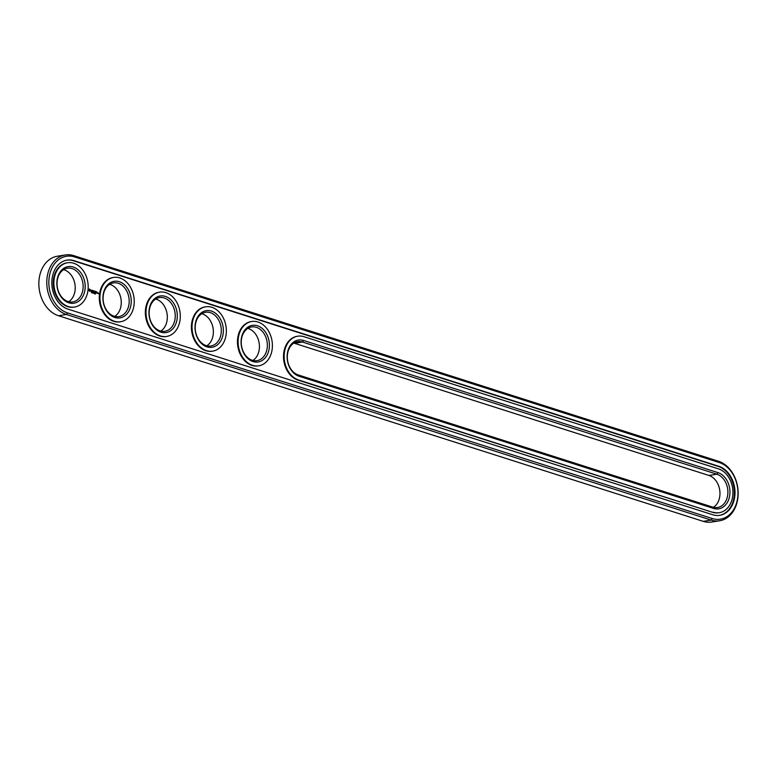<?xml version="1.0" encoding="UTF-8"?>
<svg xmlns="http://www.w3.org/2000/svg" width="777" height="777" viewBox="0 0 777 777"><rect width="100%" height="100%" fill="white"/><g stroke="black" fill="none" stroke-linecap="round" stroke-linejoin="round"><path stroke-width="1.17" d="M65.297 254.963L57.372 256.225A30.478 23.106 81 0 0 38.85 284.44A30.478 23.106 81 0 0 58.498 315.734L703.243 521.357A30.478 23.106 81 0 0 711.703 522.037L719.628 520.775A30.478 23.106 81 0 0 738.15 492.56A30.478 23.106 81 0 0 718.502 461.266L73.757 255.643A30.478 23.106 81 0 0 65.297 254.963A30.478 23.106 81 0 0 46.775 283.178A30.478 23.106 81 0 0 66.424 314.471L711.178 520.095A30.478 23.106 81 0 0 719.628 520.775M712.295 518.531A29.011 21.999 81 0 0 737.703 497.523A29.011 21.999 81 0 0 719.269 462.529L74.514 256.905A29.011 21.999 81 0 0 49.106 277.923A29.011 21.999 81 0 0 67.541 312.917L712.295 518.531L711.178 520.095L703.243 521.357M713.432 507.332A17.065 12.937 81 0 0 719.755 490.326A17.065 12.937 81 0 0 708.964 475.466L294.483 343.288A17.065 12.937 81 0 0 293.842 343.104M160.781 331.089A17.065 12.937 81 0 0 167.045 313.665A17.065 12.937 81 0 0 155.682 299.038M114.724 316.404A17.065 12.937 81 0 0 120.989 298.98A17.065 12.937 81 0 0 109.625 284.353M68.677 301.719A17.065 12.937 81 0 0 74.942 284.285A17.065 12.937 81 0 0 63.568 269.668M206.837 345.775A17.065 12.937 81 0 0 213.102 328.35A17.065 12.937 81 0 0 201.738 313.733M252.894 360.46A17.065 12.937 81 0 0 259.149 343.036A17.065 12.937 81 0 0 247.785 328.418M712.762 514.762A25.117 19.037 81 0 0 719.735 515.326A25.117 19.037 81 0 0 734.993 492.084A25.117 19.037 81 0 0 718.803 466.287L74.048 260.674A25.117 19.037 81 0 0 67.084 260.11A25.117 19.037 81 0 0 51.826 283.352A25.117 19.037 81 0 0 68.017 309.149L712.762 514.762M303.525 340.462A18.531 14.044 81 0 0 287.296 353.885A18.531 14.044 81 0 0 299.067 376.233L713.558 508.411A18.531 14.044 81 0 0 729.788 494.988A18.531 14.044 81 0 0 718.006 472.639L303.525 340.462L302.408 342.026A17.065 12.937 81 0 0 297.678 341.637A17.065 12.937 81 0 0 287.305 357.439A17.065 12.937 81 0 0 298.31 374.97L712.791 507.148A17.065 12.937 81 0 0 717.521 507.536A17.065 12.937 81 0 0 727.894 491.734A17.065 12.937 81 0 0 716.889 474.203L302.408 342.026L294.483 343.288M149.301 310.324A17.065 12.937 81 0 0 164.879 331.293A17.065 12.937 81 0 0 174.971 312.403A17.065 12.937 81 0 0 159.508 297.581A17.065 12.937 81 0 0 149.301 310.324M103.244 295.639A17.065 12.937 81 0 0 118.823 316.598A17.065 12.937 81 0 0 128.924 297.717A17.065 12.937 81 0 0 113.461 282.896A17.065 12.937 81 0 0 103.244 295.639M57.197 280.944A17.065 12.937 81 0 0 72.776 301.913A17.065 12.937 81 0 0 82.867 283.022A17.065 12.937 81 0 0 67.405 268.201A17.065 12.937 81 0 0 57.197 280.944M195.357 325.009A17.065 12.937 81 0 0 210.936 345.979A17.065 12.937 81 0 0 221.027 327.088A17.065 12.937 81 0 0 205.565 312.267A17.065 12.937 81 0 0 195.357 325.009M241.404 339.695A17.065 12.937 81 0 0 256.983 360.664A17.065 12.937 81 0 0 267.084 341.773A17.065 12.937 81 0 0 251.622 326.952A17.065 12.937 81 0 0 241.404 339.695M719.415 515.374A25.117 19.037 81 0 0 734.352 491.977A25.117 19.037 81 0 0 718.171 466.394L73.426 260.771A25.117 19.037 81 0 0 66.773 260.159M149.135 309.819A18.531 14.044 81 0 0 168.211 332.002A18.531 14.044 81 0 0 172.067 301.029A18.531 14.044 81 0 0 149.135 309.819M103.088 295.134A18.531 14.044 81 0 0 122.154 317.317A18.531 14.044 81 0 0 126.01 286.344A18.531 14.044 81 0 0 103.088 295.134M57.032 280.448A18.531 14.044 81 0 0 76.097 302.632A18.531 14.044 81 0 0 79.963 271.659A18.531 14.044 81 0 0 57.032 280.448M195.192 324.504A18.531 14.044 81 0 0 214.267 346.688A18.531 14.044 81 0 0 218.123 315.715A18.531 14.044 81 0 0 195.192 324.504M241.249 339.19A18.531 14.044 81 0 0 260.314 361.383A18.531 14.044 81 0 0 264.17 330.4A18.531 14.044 81 0 0 241.249 339.19M91.686 292.676L91.453 292.113L91.482 292.744M92.599 292.453L92.521 293.046L92.541 292.463M93.162 293.172L93.153 292.628M94.182 293.434L93.92 292.939L94.066 293.551M94.687 293.755L94.765 293.123L94.522 293.774M95.017 293.327L95.26 293.92L94.911 293.337M95.503 294.017L95.581 293.385L95.348 294.036M297.455 336.247A22.436 17.007 81 0 0 297.144 336.295A22.436 17.007 81 0 0 283.518 357.061A22.436 17.007 81 0 0 297.979 380.099L712.46 512.276A22.436 17.007 81 0 0 718.686 512.781A22.436 17.007 81 0 0 718.997 512.723M74.242 307.109A22.436 17.007 -99 0 1 73.932 307.168A22.436 17.007 -99 0 1 53.458 279.603A22.436 17.007 -99 0 1 66.88 262.859A22.436 17.007 -99 0 1 67.191 262.811M89.413 288.966L88.695 290.307L89.792 291.356L90.501 290.015L89.413 288.966M90.996 290.122L91.55 290.986L90.928 291.103L91.628 291.307L91.084 290.433L91.705 290.326L90.996 290.122M91.9 290.375L92.094 291.628L92.638 290.54L91.9 290.375M92.851 290.53L92.648 291.734L93.25 291.997L92.89 290.695L93.463 290.802L92.851 290.53M94.027 291.725L93.735 290.812L93.57 292.103L93.745 291.161L94.435 292.298L94.58 291.152L93.92 291.744M95.435 291.356L94.804 291.229L94.716 292.463L95.299 291.977L94.911 291.336L95.484 291.443L94.804 291.229M95.717 291.443L95.561 292.735L95.717 291.443M98.232 292.842L98.446 293.861L98.232 292.842M97.494 293.279L97.193 292.511L97.348 293.308M97.737 292.686L97.649 293.395L97.737 292.686M120.299 321.795A22.436 17.007 -99 0 1 119.988 321.853A22.436 17.007 -99 0 1 99.505 294.289A22.436 17.007 -99 0 1 112.927 277.544A22.436 17.007 -99 0 1 113.248 277.496M96.63 291.734L96.008 291.608L95.862 292.764L96.474 293.026L96.115 291.715L96.678 291.822L96.008 291.608M166.346 336.48A22.436 17.007 -99 0 1 166.035 336.538A22.436 17.007 -99 0 1 145.561 308.984A22.436 17.007 -99 0 1 158.984 292.23A22.436 17.007 -99 0 1 159.295 292.181M212.403 351.165A22.436 17.007 -99 0 1 212.092 351.223A22.436 17.007 -99 0 1 191.618 323.669A22.436 17.007 -99 0 1 205.041 306.915A22.436 17.007 -99 0 1 205.351 306.876M258.459 365.86A22.436 17.007 -99 0 1 258.149 365.909A22.436 17.007 -99 0 1 237.675 338.354A22.436 17.007 -99 0 1 251.088 321.61A22.436 17.007 -99 0 1 251.408 321.561M713.082 512.179A22.436 17.007 81 0 0 719.308 512.684A22.436 17.007 81 0 0 732.934 491.919A22.436 17.007 81 0 0 718.482 468.881L303.992 336.694A22.436 17.007 81 0 0 297.776 336.188A22.436 17.007 81 0 0 284.139 356.954A22.436 17.007 81 0 0 298.601 379.992L712.46 512.276M146.193 308.877A22.436 17.007 81 0 0 166.666 336.441A22.436 17.007 81 0 0 179.934 311.606A22.436 17.007 81 0 0 159.615 292.133A22.436 17.007 81 0 0 146.193 308.877M100.136 294.192A22.436 17.007 81 0 0 120.61 321.746A22.436 17.007 81 0 0 133.877 296.921A22.436 17.007 81 0 0 113.559 277.447A22.436 17.007 81 0 0 100.136 294.192M54.079 279.506A22.436 17.007 81 0 0 74.553 307.061A22.436 17.007 81 0 0 87.83 282.236A22.436 17.007 81 0 0 67.502 262.762A22.436 17.007 81 0 0 54.079 279.506M192.24 323.562A22.436 17.007 81 0 0 212.723 351.126A22.436 17.007 81 0 0 225.99 326.301A22.436 17.007 81 0 0 205.662 306.818A22.436 17.007 81 0 0 192.24 323.562M238.296 338.257A22.436 17.007 81 0 0 258.77 365.812A22.436 17.007 81 0 0 272.037 340.986A22.436 17.007 81 0 0 251.719 321.503A22.436 17.007 81 0 0 238.296 338.257M91.676 290.919L90.958 290.481M92.589 290.443L91.861 290.287M93.415 290.705L92.793 290.588M93.318 291.948L92.764 291.696M93.23 291.249L92.716 291.161M94.435 291.375L93.949 291.87M95.25 291.89L94.736 291.802M96.445 292.269L95.94 292.181M96.542 292.978L95.862 292.764M89.549 290.773L88.996 290.277L89.491 289.578L90.045 290.074L89.549 290.773M97.242 293.201L97.232 292.667L97.242 293.201M58.498 315.734L66.424 314.471L67.541 312.917M718.502 461.266L719.269 462.529M73.757 255.643L74.514 256.905M708.964 475.466L716.889 474.203L718.006 472.639M718.803 466.287L718.171 466.394M74.048 260.674L73.426 260.771M298.31 374.97L299.067 376.233M712.791 507.148L713.558 508.411M297.979 380.099L298.601 379.992M718.686 512.781L719.308 512.684M297.144 336.295L297.776 336.188M67.502 262.762L66.88 262.859M74.553 307.061L73.932 307.168M113.559 277.447L112.927 277.544M120.61 321.746L119.988 321.853M159.615 292.133L158.984 292.23M166.666 336.441L166.035 336.538M205.662 306.818L205.041 306.915M212.723 351.126L212.092 351.223M251.719 321.503L251.088 321.61M258.77 365.812L258.149 365.909"/></g></svg>
